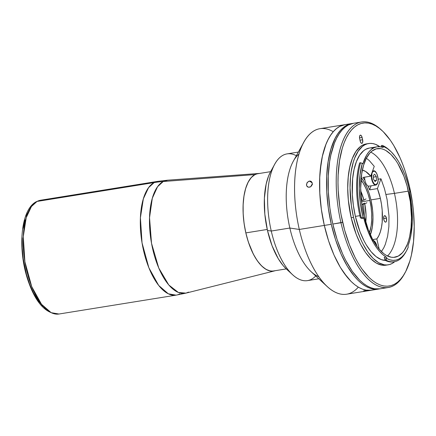 <?xml version="1.0" encoding="UTF-8"?>
<svg xmlns="http://www.w3.org/2000/svg" width="436" height="436" viewBox="0 0 436 436"><rect width="100%" height="100%" fill="white"/><g stroke="black" fill="none" stroke-linecap="round" stroke-linejoin="round"><path stroke-width="0.65" d="M36.357 201.677A2.621 2.327 62.1 0 1 37.038 201.443L40.624 200.222A57.634 25.304 80.8 0 0 37.038 201.443L154.175 182.57A57.634 25.304 -99.2 0 1 157.761 181.354L154.175 182.57A130.985 116.396 62.1 0 1 163.244 181.501L167.751 180.182A57.241 25.135 80.8 0 0 163.244 181.501L254.924 174.602A49.382 21.68 -99.2 0 1 258.81 173.468A49.382 21.68 -99.2 0 1 259.573 173.441L256.935 173.795L254.924 174.602L251.229 177.588L248.095 182.292L245.648 188.537L243.975 196.075L243.141 204.626L243.179 213.853L244.089 223.406L245.839 232.917L248.351 242.024L253.349 254.155L257.311 260.777L261.6 265.922L266.053 269.388L270.5 271.05L272.663 271.176L275.241 270.685A49.382 21.68 -99.2 0 1 274.511 270.903A49.382 21.68 -99.2 0 1 245.266 230.273A49.382 21.68 -99.2 0 1 254.924 174.602L163.244 181.501A57.241 25.135 80.8 0 0 152.05 246.035A57.241 25.135 80.8 0 0 185.949 293.128L178.379 292.469L168.781 284.981L158.764 268.036L151.515 243.266L149.532 217.678L152.328 198.189L157.565 186.706L163.244 181.501A130.985 116.396 -117.9 0 0 154.175 182.57L148.562 187.671L143.346 198.827L140.414 217.76L142.038 242.857L148.856 267.737L158.655 285.417L168.318 293.804L176.095 295.15A57.634 25.304 -99.2 0 1 142.692 246.476A57.634 25.304 -99.2 0 1 154.175 182.57L37.038 201.443A57.634 25.304 80.8 0 0 25.555 265.35A57.634 25.304 80.8 0 0 58.958 314.024L51.176 312.677L41.513 304.29L31.719 286.61L24.901 261.731L23.277 236.628L26.209 217.7L31.425 206.544L37.038 201.443A2.621 2.327 -117.9 0 0 36.357 201.677M188.575 292.109L185.949 293.128L274.511 270.903M179.681 293.935A57.634 25.304 -99.2 0 1 176.095 295.15L185.949 293.128M42.733 306.083L37.954 300.35L33.539 292.976L29.664 284.234L26.471 274.467L23.222 258.717L22.209 248.073L22.165 237.794M23.092 228.268L24.956 219.869M26.22 216.191L27.686 212.915M380.361 198.385A36.678 16.105 -99.2 0 1 376.846 238.901L372.764 239.555L376.846 238.901L378.775 235.8L380.339 231.881L381.489 227.249L382.192 222.033L382.203 210.441L381.505 204.386L380.361 198.385L377.429 188.603L369.614 189.862L371.063 185.829L369.614 189.862L377.429 188.603L380.96 178.771L377.429 188.603A36.678 16.105 -99.2 0 1 380.361 198.385L370.916 199.906L380.361 198.385M370.415 234.797A36.678 16.105 80.8 0 0 370.916 199.906L372.633 210.534L372.987 217.542L372.3 227.27L370.415 234.797M386.476 218.207A3.275 1.439 -99.2 0 1 385.669 222.142A3.275 1.439 -99.2 0 1 383.822 219.613A3.275 1.439 -99.2 0 1 384.628 215.673A3.275 1.439 -99.2 0 1 386.476 218.207L383.669 218.659L386.476 218.207L385.282 215.885L384.427 215.744L383.811 216.67L383.822 219.613L384.448 221.248L385.31 222.098L386.122 221.875L386.492 221.15L386.476 218.207M369.853 200.467A34.057 14.955 -99.2 0 1 369.477 232.639L371.14 225.875L371.717 219.984L371.69 213.618L371.058 207.029L369.853 200.467L361.542 201.808L369.853 200.467L368.12 194.189L365.918 188.434L363.341 183.42L360.992 179.97A34.057 14.955 -99.2 0 1 369.853 200.467M361.204 177.626L363.902 181.545L366.681 186.946L369.047 193.143L370.916 199.906A36.678 16.105 80.8 0 0 361.204 177.626M362.37 170.122A36.678 16.105 -99.2 0 1 370.714 176.182L362.899 177.441L370.714 176.182L374.246 166.35L370.714 176.182L365.641 171.468L362.218 170.095M366.371 158.235L369.259 160.541L374.246 166.35M362.899 177.441L364.937 180.313A36.678 16.105 -99.2 0 0 362.899 177.441M367.962 185.916L369.614 189.862A36.678 16.105 -99.2 0 0 367.962 185.916M378.11 179.229L380.96 178.771L384.476 188.69L387.075 199.454L388.999 216.054L388.874 226.638L387.626 236.241L385.31 244.4L383.789 247.817L381.413 251.577M379.206 249.201L376.846 238.901L379.206 249.201M361.858 204.25A28.82 12.655 -99.2 0 1 361.913 204.511L363.074 204.321A28.82 12.655 -99.2 0 1 364.294 216.845A28.82 12.655 80.8 0 0 363.074 204.321L364.769 203.852A30.128 13.227 -99.2 0 1 365.777 222.273L366.038 215.003L364.769 203.852L361.913 204.511A28.82 12.655 80.8 0 0 361.858 204.25M360.73 190.968A30.128 13.227 -99.2 0 1 363.897 200.059L362.202 200.527A28.82 12.655 80.8 0 0 361.03 196.587A28.82 12.655 -99.2 0 1 362.202 200.527L363.897 200.059L360.73 190.968M366.027 198.93L363.897 200.059L366.027 198.93M364.572 203.1L361.913 204.511L364.572 203.1M366.894 202.724L364.769 203.852L366.894 202.724M373.935 170.836A7.205 3.161 80.8 0 0 372.344 171.648A7.205 3.161 -99.2 0 1 373.51 170.841C376.252 170.029 379.118 178.035 377.832 182.461L377.761 182.537M371.963 173.468A6.943 3.047 -99.2 0 1 376.203 172.672A6.943 3.047 -99.2 0 1 377.81 182.357A6.943 3.047 -99.2 0 1 373.576 183.153A6.943 3.047 -99.2 0 1 371.963 173.468L372.687 171.8L374.355 171.086L376.203 172.672L377.216 174.771L378.05 178.695L378.012 181.251L377.5 183.294L376.028 184.76L374.17 183.921L372.557 181.054L371.728 177.13L371.963 173.468M374.448 180.662L376.481 180.335L375.064 181.594L376.481 180.335L376.301 176.651L373.374 177.125L376.301 176.651L374.709 174.231L373.292 175.495L374.709 174.231L376.301 176.651L376.481 180.335L374.448 180.662M364.589 177.169A7.205 3.161 80.8 0 0 369.063 186.15L375.799 185.066A7.205 3.161 -99.2 0 1 372.371 181.583A7.205 3.161 -99.2 0 1 371.467 174.089A7.205 3.161 80.8 0 0 375.374 185.066A7.205 3.161 80.8 0 0 377.249 183.779M373.292 175.495L373.472 179.174L375.064 181.594M373.265 240.47A7.205 3.161 -99.2 0 1 374.006 240.819L374.235 241.026A6.943 3.047 -99.2 0 1 376.949 246.318L375.985 243.364L374.006 240.819A7.205 3.161 -99.2 0 1 374.235 240.994M372.998 240.667L374.235 241.026M270.614 171.659L258.014 173.692A49.252 21.626 80.8 0 0 245.888 232.889L267.241 229.45L245.888 232.889A49.252 21.626 80.8 0 0 273.683 270.936L286.283 268.908M373.423 289.787L369.859 290.371L366.185 290.153L362.43 289.139L358.637 287.335L354.844 284.768L351.084 281.449L347.388 277.421L340.353 267.388L334.003 255.049L328.591 240.879L324.319 225.423A83.832 36.809 80.8 0 0 371.63 290.185A83.832 36.809 -99.2 0 1 324.319 225.423L321.354 209.275L319.806 193.055L319.741 177.392L320.264 169.953L322.4 156.23L325.921 144.474L328.155 139.482L330.679 135.138L333.475 131.492L336.505 128.582L339.748 126.424L345.007 124.647L339.748 126.424L336.505 128.582L333.475 131.492L330.679 135.138L328.155 139.482L325.921 144.474L322.4 156.23L321.152 162.879L319.741 177.392L319.806 193.055L321.354 209.275L322.667 217.395L324.319 225.423L331.289 224.3L299.309 229.45A83.832 36.809 80.8 0 0 346.62 294.213L378.601 289.063A83.832 36.809 -99.2 0 1 331.289 224.3A83.832 36.809 -99.2 0 1 351.934 123.535A83.832 36.809 -99.2 0 1 352.702 123.426L350.135 123.928L346.718 125.301L343.475 127.459L340.445 130.369L337.655 134.016L335.126 138.359L330.968 148.954L328.128 161.756L326.711 176.269L326.777 191.933L328.324 208.152L331.289 224.3L335.562 239.756L340.979 253.926L347.323 266.265L354.359 276.299L358.054 280.326L361.815 283.645L365.613 286.212L369.401 288.016L373.156 289.03L376.829 289.248L379.364 288.921A83.832 36.809 -99.2 0 1 378.601 289.063M358.31 287.144A83.832 36.809 -99.2 0 1 327.158 286.517A83.832 36.809 -99.2 0 1 299.309 229.45L324.319 225.423A83.832 36.809 -99.2 0 1 344.963 124.658A83.832 36.809 80.8 0 0 324.319 225.423L328.591 240.879L334.003 255.049L340.353 267.388L343.802 272.718L351.084 281.449L354.844 284.768L358.637 287.335L362.43 289.139L366.185 290.153L371.674 290.18M363.619 290.861L366.496 290.48M310.476 186.853L308.252 187.213L306.677 185.78L306.47 184.63L307.358 182.313L309.44 181.087L310.546 181.142L312.072 182.548L312.28 183.698L311.413 186.025L309.931 187.12L308.252 187.213L306.949 186.276L306.519 185.224L306.988 182.837L308.868 181.24L309.44 181.087L312.176 182.848L309.44 181.087L311.042 181.343L312.072 182.548L312.28 183.698L311.778 185.496L310.476 186.853M311.162 181.42L311.468 181.654M318.776 276.729A64.185 28.182 -99.2 0 1 289.847 228.039L299.309 229.45L289.847 228.039A64.185 28.182 80.8 0 0 311.168 271.732L327.158 286.517M315.74 275.961A64.185 28.182 -99.2 0 1 292.578 274.729A64.185 28.182 -99.2 0 1 271.257 231.036L289.847 228.039L271.257 231.036A64.185 28.182 80.8 0 0 307.478 280.62L318.803 278.795M286.207 268.838L282.969 265.41L278.239 258.668L272.069 245.746L267.47 230.47L271.257 231.036L267.47 230.47A56.326 24.732 80.8 0 0 286.18 268.81L292.578 274.729M298.388 152.06L287.057 153.886A64.185 28.182 80.8 0 0 271.257 231.036A64.185 28.182 -99.2 0 1 274.762 164.159L270.549 171.784A56.326 24.732 80.8 0 0 267.47 230.47L264.832 214.152L264.39 198.2L266.178 183.981L268.543 176.084L270.565 171.751M274.762 164.159A64.185 28.182 -99.2 0 1 296.366 155.712M351.934 123.535L319.953 128.685A83.832 36.809 80.8 0 0 299.309 229.45A83.832 36.809 -99.2 0 1 303.892 142.103L293.352 161.162A64.185 28.182 80.8 0 0 289.847 228.039A64.185 28.182 -99.2 0 1 299.009 154.028M303.892 142.103A83.832 36.809 -99.2 0 1 333.268 131.727M312.552 184.226L311.593 185.044L310.786 186.641M307.631 186.93L307.309 186.684M383.353 146.371L383.457 146.463A58.026 25.479 -99.2 0 1 390.329 150.981A58.026 25.479 -99.2 0 1 409.606 190.483A58.026 25.479 -99.2 0 1 409.829 191.469L409.611 192.941A56.849 24.961 -99.2 0 1 408.085 245.523L408.063 246.781A1.308 0.578 -99.2 0 1 408.085 245.523L409.753 240.41L411.023 234.666L412.293 221.695L411.813 207.471L409.611 192.941A1.308 0.578 -99.2 0 1 409.829 191.469A58.026 25.479 -99.2 0 0 409.606 190.483L407.486 182.45L404.908 174.852L401.927 167.855L398.613 161.603L395.027 156.241L391.256 151.87L387.37 148.589L383.457 146.463A1.308 0.578 -99.2 0 1 383.059 147.412A1.308 0.578 -99.2 0 1 382.922 147.401L383.457 146.463L382.236 145.379L383.353 146.371L381.364 146.692L383.353 146.371M390.329 150.981L389.266 149.995A59.34 26.051 80.8 0 0 382.236 145.379A59.34 26.051 -99.2 0 1 389.795 150.496M394.444 193.377A55.012 24.154 80.8 0 0 370.753 152.126A55.012 24.154 -99.2 0 1 394.444 193.377L386.007 194.461L394.444 193.377A55.012 24.154 -99.2 0 1 387.49 256.008A55.012 24.154 80.8 0 0 394.444 193.377L408.385 191.126L394.444 193.377M363.793 214.757A55.012 24.154 -99.2 0 1 377.342 148.627A55.012 24.154 -99.2 0 1 408.385 191.126A55.012 24.154 -99.2 0 1 394.842 257.256A55.012 24.154 -99.2 0 1 363.793 214.757L368.289 229.679L372.164 238.416L376.579 245.795L378.933 248.88L383.827 253.703L386.318 255.387L391.266 257.235L393.681 257.376L398.264 256.096L402.379 252.771L404.21 250.378L407.338 244.247L408.597 240.574L409.644 236.535L411.05 227.532L411.491 217.58L410.331 201.726L407.082 185.976L403.894 176.209L397.866 163.587L395.599 160.088L390.825 154.36L385.865 150.496L383.375 149.314L380.911 148.649L376.159 148.889L371.788 151.205L369.799 153.118L366.311 158.355L363.58 165.309L361.717 173.713L360.686 188.303L361.847 204.162L363.793 214.757M359.869 215.662L355.384 216.387A56.849 24.961 80.8 0 0 385.348 260.439L381.228 259.594L376.083 256.63L371.025 251.648L366.256 244.841L364.033 240.835L360.027 231.805L355.384 216.387L359.869 215.662M384.154 257.431L386.247 257.093A1.308 0.578 -99.2 0 1 386.852 258.553L384.765 259A1.308 0.578 80.8 0 0 384.154 257.431L386.247 257.093A56.849 24.961 -99.2 0 1 363.809 218.283L361.722 218.621A1.308 0.578 80.8 0 0 361.362 217.864A59.34 26.051 -99.2 0 1 360.883 215.875A59.34 26.051 -99.2 0 1 360.594 162.726L359.667 162.879A59.34 26.051 80.8 0 0 359.951 216.022L360.883 215.875L359.951 216.022A59.34 26.051 80.8 0 0 360.425 218.016L363.035 217.357A58.026 25.479 -99.2 0 1 362.294 163.429L360.594 162.726L362.725 163.707A1.308 0.578 -99.2 0 1 362.294 163.429L359.967 175.125L359.308 188.592L360.354 202.974L363.035 217.357A1.308 0.578 -99.2 0 1 363.09 217.341A1.308 0.578 -99.2 0 1 363.809 218.283L361.722 218.621M362.888 217.395L363.662 217.858L368.033 231.434L373.418 242.748L376.442 247.479L379.625 251.49L382.912 254.711L386.465 257.3L386.852 258.553L389.997 259.851L393.087 260.363L396.079 260.079L398.929 259.006L401.605 257.153L404.068 254.548L406.276 251.223L408.21 247.234A1.308 0.578 -99.2 0 1 408.063 246.781A1.308 0.578 80.8 0 0 408.21 247.234A58.026 25.479 -99.2 0 1 406.434 250.945A58.026 25.479 -99.2 0 1 386.852 258.553L384.765 259L384.781 260.145A59.34 26.051 80.8 0 0 393.435 261.862A59.34 26.051 80.8 0 0 393.899 261.774M366.36 143.896L362.501 145.199L360.131 146.779L355.863 151.586L352.375 158.426L349.797 167.043L348.228 177.098L347.732 188.21L348.326 199.95L351.198 217.744L353.525 217.368L356.653 228.698L360.621 239.081L362.872 243.789L367.799 252.03L373.134 258.428L378.671 262.745L384.203 264.805L386.896 264.963L389.512 264.538L392.013 263.529L394.765 261.638A61.432 26.972 -99.2 0 1 388.193 264.826A61.432 26.972 -99.2 0 1 353.525 217.368L351.198 217.744A61.432 26.972 80.8 0 0 385.871 265.202A61.432 26.972 80.8 0 0 387.021 264.957M353.514 123.279L348.255 125.056L345.012 127.208L341.982 130.124L339.192 133.77L336.663 138.108L334.428 143.106L330.908 154.862L329.66 161.505L328.248 176.019L328.313 191.687L329.861 207.907L331.175 216.027L332.826 224.05L340.963 222.742A83.832 36.809 80.8 0 0 404.33 274.086L405.033 272.816A82.524 36.232 -99.2 0 1 342.652 222.273L332.826 224.05A83.832 36.809 80.8 0 0 380.138 288.812L388.269 287.504A83.832 36.809 -99.2 0 1 340.963 222.742A83.832 36.809 -99.2 0 1 361.602 121.976A83.832 36.809 -99.2 0 1 381.593 130.173M382.127 130.658L381.064 129.672A83.832 36.809 80.8 0 0 343.317 139.951A83.832 36.809 80.8 0 0 340.963 222.742L342.652 222.273A82.524 36.232 -99.2 0 1 344.974 140.779A82.524 36.232 -99.2 0 1 382.127 130.658A82.524 36.232 -99.2 0 1 409.54 186.831A82.524 36.232 -99.2 0 1 405.033 272.816M404.679 273.443A83.832 36.809 -99.2 0 1 388.269 287.504M362.621 139.743A3.014 1.324 -99.2 0 1 361.88 143.362A3.014 1.324 -99.2 0 1 360.18 141.035L359.662 138.757A3.014 1.324 -99.2 0 1 360.403 135.138A3.014 1.324 -99.2 0 1 362.103 137.465L359.52 137.88L362.103 137.465L362.621 139.743L359.983 140.169L362.621 139.743L361.526 135.956L360.73 135.176L360.212 135.198L359.547 136.512L359.662 138.757L360.528 142.103L361.553 143.324L362.071 143.302L362.638 142.452L362.621 139.743M361.602 121.976L353.471 123.284A83.832 36.809 80.8 0 0 332.826 224.05L337.099 239.506L342.511 253.676L345.585 260.107L352.31 271.35L359.591 280.081L363.352 283.395L367.145 285.967L370.938 287.765L374.693 288.785L380.181 288.806M409.54 186.831L412.461 202.724L413.404 210.741L414.2 226.507L413.535 241.435L411.431 254.94L409.862 261L405.769 271.432L403.278 275.705L400.531 279.291L397.55 282.163L394.357 284.283L390.994 285.635L387.484 286.207L383.865 285.994L380.17 284.991L376.437 283.22L372.698 280.691L368.998 277.427L361.831 268.832L358.436 263.584L355.209 257.763L349.394 244.656L344.603 230.001L341.023 214.376L339.737 206.381L338.211 190.412L337.993 182.597L338.145 174.994L339.535 160.704L342.336 148.104L344.227 142.594L346.429 137.672L348.914 133.4L351.661 129.814L354.648 126.947L357.836 124.821L361.204 123.47L364.714 122.898L368.333 123.11L372.028 124.113L375.761 125.884L379.494 128.413L383.2 131.677L390.367 140.272L393.763 145.52L400.008 157.669L402.799 164.448L405.338 171.615L409.54 186.831M368.649 143.526A61.432 26.972 -99.2 0 1 379.914 146.73L375.391 144.294L372.638 143.553L369.946 143.39L367.335 143.815L364.828 144.823L362.452 146.403L358.185 151.21L354.697 158.05L353.285 162.154L351.203 171.539L350.549 176.722L350.053 187.834L351.351 205.536L353.525 217.368A61.432 26.972 -99.2 0 1 368.649 143.526L366.327 143.902A61.432 26.972 80.8 0 0 351.198 217.744L356.217 234.405L360.55 244.165L365.477 252.406L370.813 258.804L376.35 263.115L381.882 265.181L385.904 265.197M373.069 148.077L370.578 147.929M369.406 148.049L365.842 149.254L363.646 150.714L359.695 155.162L356.468 161.494L354.081 169.468L352.631 178.771L352.321 194.44L353.373 205.438L355.384 216.387A56.849 24.961 80.8 0 1 369.379 148.055L377.047 146.818A56.849 24.961 -99.2 0 1 382.922 147.401L379.86 146.725L376.884 146.845L374.039 147.755L371.358 149.439L368.889 151.881L366.665 155.036L363.057 163.326A1.308 0.578 -99.2 0 1 362.736 163.707L363.057 163.326A56.849 24.961 -99.2 0 1 377.047 146.818M362.305 163.446L363.057 163.326L362.305 163.446M359.667 162.879L360.594 162.726A59.34 26.051 80.8 0 0 360.883 215.875A59.34 26.051 80.8 0 0 361.351 217.864M406.08 251.567A59.34 26.051 -99.2 0 1 394.367 261.709A59.34 26.051 -99.2 0 1 385.707 259.992L384.781 260.145L385.707 259.992L386.754 258.679L385.707 259.992A59.34 26.051 80.8 0 0 405.731 252.215L406.434 250.945M381.309 145.531L382.236 145.379L381.309 145.531L381.364 146.692A1.308 0.578 80.8 0 1 381.358 146.959M176.095 295.15L58.958 314.024C45.736 314.171 35.267 302.535 27.561 279.122C17.511 248.384 20.715 209.307 36.39 201.655L40.624 200.222L157.761 181.354L167.751 180.182L258.81 173.468M373.51 170.841L372.584 170.988M375.799 185.066L377.832 182.461M376.987 246.373L374.153 240.852L373.254 240.459M388.193 264.826L385.871 265.202M393.435 261.862L394.367 261.709"/></g></svg>
